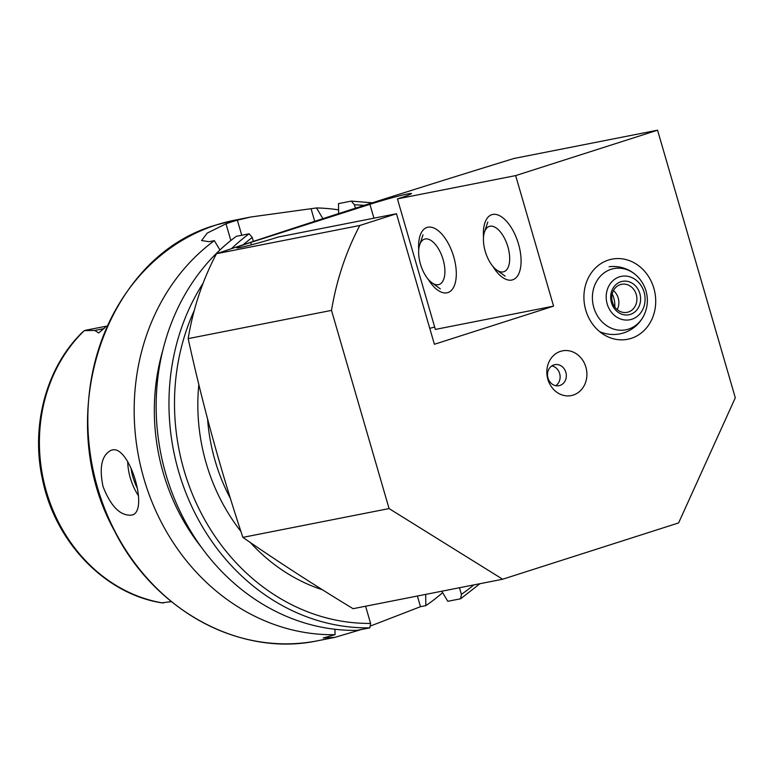 <?xml version="1.0" encoding="UTF-8"?>
<svg xmlns="http://www.w3.org/2000/svg" width="774" height="774" viewBox="0 0 774 774"><rect width="100%" height="100%" fill="white"/><g stroke="black" fill="none" stroke-linecap="round" stroke-linejoin="round"><path stroke-width="1.16" d="M631.187 338.364A40.829 35.701 78.9 0 0 654.398 290.298A40.829 35.701 78.9 0 0 611.924 259.155A40.829 35.701 78.9 0 0 584.786 306.107A40.829 35.701 78.9 0 0 627.704 339.264A40.829 35.701 78.9 0 0 631.187 338.364M573.224 395.079A22.794 19.931 78.9 0 0 580.161 357.017A22.794 19.931 78.9 0 0 547.228 367.553A22.794 19.931 78.9 0 0 573.224 395.079M553.584 306.136L434.398 344.275L396.472 213.74L359.823 225.476A272.187 238.005 78.9 0 0 331.504 310.393L389.08 508.576L502.655 579.233L678.605 522.924L735.3 397.788L657.561 130.196L515.658 175.601L553.584 306.136L435.356 329.424L397.43 198.889L515.658 175.601M396.472 213.74L278.243 237.028A28.919 1.413 163.8 0 1 236.709 247.815A28.919 1.413 163.8 0 1 250.708 242.456L369.904 204.317A28.919 1.413 163.8 0 1 411.439 193.529A28.919 1.413 163.8 0 1 397.43 198.889M359.823 225.476L216.488 253.708C304.066 224.296 403.225 192.562 513.965 158.477L657.561 130.196M216.488 253.708A272.187 238.005 78.9 0 0 188.169 338.625L331.504 310.393M502.655 579.233L353.079 608.693C314.35 585.192 277.614 561.421 242.872 537.379C220.958 471.356 202.72 405.112 188.169 338.625M171.335 601.582L161.834 602.849C105.09 594.074 55.167 542.139 42.522 479.58C30.563 426.048 46.15 367.64 82.141 332.501L84.347 330.633L94.776 330.43L98.646 332.965L105.303 327.276M355.421 208.177L354.434 204.81L351.309 201.095L338.48 203.63L338.635 213.566M372.265 202.798L351.309 201.095M322.893 218.655L316.508 207.954A214.34 187.424 -101.1 0 1 338.577 209.87M365.599 606.226L370.591 623.409L369.827 627.84L357.007 630.365A214.34 187.424 -101.1 0 1 166.865 477.577A214.34 187.424 -101.1 0 1 236.322 236.322L249.141 233.796L252.276 237.502L253.408 241.43M459.485 587.737L461.401 594.345L460.636 598.776L447.817 601.301L441.77 591.22M479.948 583.702L460.636 598.776M201.53 547.441A196.877 172.157 -101.1 0 1 162.753 350.554M442.622 592.642A214.34 187.424 -101.1 0 1 425.845 605.636L420.476 606.69L370.91 625.847M425.69 594.393L425.845 605.636M361.477 629.485L334.929 637.36L323.251 637.999L335.026 634.69A214.34 187.424 -101.1 0 1 144.883 481.912A214.34 187.424 -101.1 0 1 214.35 240.646L219.922 249.992M335.026 634.69L334.958 629.272M316.508 207.954L250.931 216.981L237.357 220.184A214.34 187.424 78.9 0 0 231.658 221.896A214.34 187.424 78.9 0 0 226.008 223.812L207.238 233.08L201.579 240.54L208.97 241.701L214.35 240.646M103.039 486.575C99.033 467.206 101.733 455.102 111.127 450.255L112.017 450.023C129.471 444.692 149.44 511.72 131.861 515.068C120.589 516.277 110.982 506.786 103.039 486.575M106.541 326.135L86.243 330.13A19.602 17.134 78.9 0 0 84.347 330.633M555.761 385.684A10.72 9.375 78.9 0 0 559.902 374.587A10.72 9.375 78.9 0 0 551.862 365.889M559.902 385.452A10.72 9.375 78.9 0 0 565.988 372.836A10.72 9.375 78.9 0 0 554.842 364.66A10.72 9.375 78.9 0 0 547.721 376.986A10.72 9.375 78.9 0 0 558.983 385.694A10.72 9.375 78.9 0 0 559.902 385.452M242.872 537.379L389.08 508.576M429.773 328.36A28.919 1.413 163.8 0 1 434.669 327.044M418.724 249.876A34.191 16.506 72.3 0 1 427.925 227.208A34.191 16.506 72.3 0 1 437.416 230.062A34.191 16.506 72.3 0 1 454.812 284.406A34.191 16.506 72.3 0 1 428.08 279.124M483.508 237.115A34.191 16.506 72.3 0 1 492.709 214.456A34.191 16.506 72.3 0 1 502.2 217.3A34.191 16.506 72.3 0 1 519.596 271.645A34.191 16.506 72.3 0 1 492.864 266.362M418.676 253.833A23.82 11.494 72.3 0 1 419.682 244.826A23.82 11.494 72.3 0 1 435.24 244.265A23.82 11.494 72.3 0 1 444.798 274.112A23.82 11.494 72.3 0 1 431.795 282.684A23.82 11.494 72.3 0 1 418.676 253.833M593.716 269.826A40.829 35.701 -101.1 0 1 611.924 259.155A40.829 35.701 -101.1 0 1 654.843 292.311A40.829 35.701 -101.1 0 1 627.704 339.264A40.829 35.701 -101.1 0 1 588.608 317.495A40.829 35.701 -101.1 0 1 593.716 269.826M644.558 314.002A31.183 27.264 -101.1 0 1 604.301 323.88A31.183 27.264 -101.1 0 1 599.879 276.763A31.183 27.264 -101.1 0 1 637.137 276.173M612.215 293.888A23.82 20.821 -101.1 0 1 614.798 307.007M644.945 296.5A22.117 19.34 -101.1 0 1 618.039 317.862A22.117 19.34 -101.1 0 1 613.937 279.82A22.117 19.34 -101.1 0 1 644.945 296.5M613.453 290.598A14.29 12.49 -101.1 0 1 618.774 300.854A14.29 12.49 -101.1 0 1 617.197 309.581M636.818 297.303A14.29 12.49 -101.1 0 1 627.104 312.338A14.29 12.49 -101.1 0 1 612.089 300.728A14.29 12.49 -101.1 0 1 621.58 284.29A14.29 12.49 -101.1 0 1 636.818 297.303M640.495 296.858A17.009 14.87 -101.1 0 1 619.79 313.296A17.009 14.87 -101.1 0 1 616.636 284.029A17.009 14.87 -101.1 0 1 640.495 296.858M508.073 247.467A23.82 11.494 72.3 0 1 496.579 269.923A23.82 11.494 72.3 0 1 484.466 232.065A23.82 11.494 72.3 0 1 495.902 227.769A23.82 11.494 72.3 0 1 508.073 247.467M163.382 603.043A155.003 135.537 -101.1 0 1 46.421 491.635A155.003 135.537 -101.1 0 1 84.25 330.701M354.434 204.81A210.257 183.854 -101.1 0 1 364.215 205.362M230.294 498.282A176.917 154.703 -101.1 0 1 207.577 418.918M322.352 589.749A183.719 160.653 -101.1 0 1 250.176 542.38M240.898 531.409A183.719 160.653 -101.1 0 1 198.85 384.388M370.591 623.409A210.257 183.854 -101.1 0 1 204.975 520.157A210.257 183.854 -101.1 0 1 194.255 310.509M243.084 244.845A210.257 183.854 -101.1 0 1 252.276 237.502M473.833 584.912A210.257 183.854 -101.1 0 1 461.401 594.345M369.827 627.84A214.34 187.424 -101.1 0 1 193.171 509.476A214.34 187.424 -101.1 0 1 203.127 283.187M231.407 248.735A214.34 187.424 -101.1 0 1 249.141 233.796M334.929 637.36L317.746 640.746A214.34 187.424 -101.1 0 1 94.747 477.219A214.34 187.424 -101.1 0 1 216.594 224.857A214.34 187.424 -101.1 0 1 234.899 220.145L250.931 216.981M420.476 606.69L417.38 596.028M311.138 209.009L314.708 221.306M237.357 220.184L241.74 235.248M226.008 223.812L230.855 240.501M103.871 328.64A9.53 4.16 49.9 0 1 103.755 328.669L98.646 332.965M104.306 328.224A19.602 17.134 78.9 0 0 103.755 328.669L94.776 330.43M138.488 495.757A34.027 16.418 72.3 0 1 127.72 461.662M131.038 468.135A31.986 15.441 -107.7 0 0 137.433 488.452M251.395 244.826L250.708 242.456M373.929 218.181L369.904 204.317M317.746 640.746C240.346 657.339 154.103 610.56 114.329 530.596C51.307 416.731 104.954 255.865 216.536 224.876L234.899 220.145M171.373 601.611L169.293 602.017M431.795 282.684L440.319 288.896M419.682 244.826L423.01 234.822M599.647 331.63A34.027 34.027 0 0 0 646.996 305.391A34.027 34.027 0 0 0 609.109 266.72M496.579 269.923L505.103 276.134M484.466 232.065L487.794 222.061"/></g></svg>
